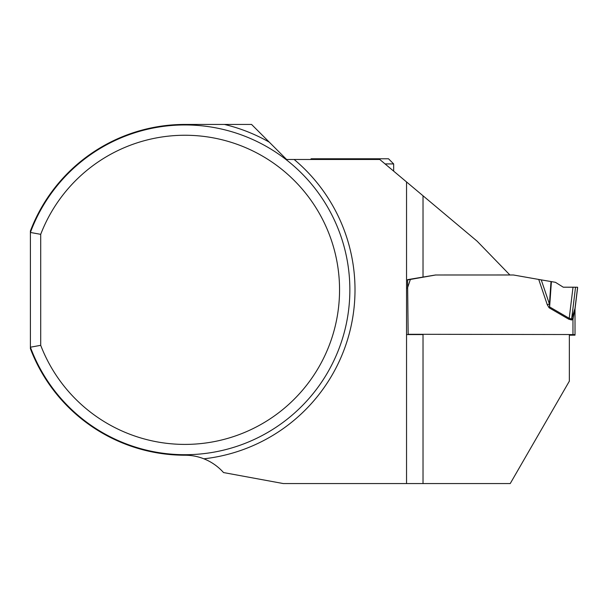 <?xml version="1.0" encoding="UTF-8"?>
<svg xmlns="http://www.w3.org/2000/svg" width="608" height="608" viewBox="0 0 608 608"><rect width="100%" height="100%" fill="white"/><g stroke="black" fill="none" stroke-linecap="round" stroke-linejoin="round"><path stroke-width="0.91" d="M40.706 234.338L30.4 232.454L30.4 348.673A165.399 165.399 0 0 0 184.976 455.225C191.573 455.225 197.866 456.426 203.862 458.812A51.528 51.528 0 0 1 223.524 472.56L283.328 483.565L406.539 483.565L406.539 181.944L379.764 159.471L286.596 159.471L251.56 124.435L184.976 124.435A165.399 165.399 0 0 0 30.4 230.987L30.4 232.454A164.882 164.882 0 0 1 283.716 157.784A164.882 164.882 0 0 1 283.716 421.876A164.882 164.882 0 0 1 30.4 347.206L40.706 345.329L40.706 234.338A154.576 154.576 0 0 1 278.031 166.402A154.576 154.576 0 0 1 278.031 413.258A154.576 154.576 0 0 1 40.706 345.329M406.539 181.944L477.128 241.194L509.876 274.968L435.67 274.991L513.426 274.991L541.249 279.885L549.412 304.03L551.008 281.542L541.249 279.885M406.539 483.565L510.226 483.565L569.354 381.155L569.354 334.529L408.158 334.278L407.565 279.65L435.67 274.968M385.062 163.924L393.657 163.924L388.504 158.772L311.212 158.772L310.513 159.471M569.354 335.198L575.024 335.145L575.024 334.636L569.354 334.575M423.024 334.575L406.539 334.575M549.115 307.792L547.284 304.76L549.412 304.03L549.617 306.926L569.21 318.303L571.634 319.063L575.008 308.4L577.6 287.234L573.025 287.181L569.21 318.303L568.708 319.17L549.115 307.792L549.617 306.926L551.41 281.61L551.008 281.542M435.67 274.991L407.558 279.938M575.062 308.575L577.6 287.941L575.008 309.001L575.024 334.636M575.008 309.426A8.246 5.951 7.2 0 1 575.008 308.4L575.084 307.808A8.246 8.238 180 0 0 575.024 308.811L572.964 319.322L571.976 318.28M573.025 287.181L563.266 287.196L555.461 282.325L551.41 281.61M577.6 287.941L577.6 287.234M575.024 309.32A8.246 8.238 180 0 1 575.084 308.317L575.062 308.499M572.964 334.575L572.964 319.322L571.634 319.99L571.634 319.063L575.54 287.181M577.509 287.956L577.6 287.234L563.266 287.196M224.413 124.435A170.035 170.035 0 0 1 269.306 142.181M294.143 159.471A170.035 170.035 0 0 1 203.862 458.812M423.024 195.784L423.024 277.202M423.024 334.529L423.024 483.565M571.634 319.99L568.708 319.17M547.284 304.76L538.734 279.452M410.37 279.452L407.444 288.108M407.542 280.797L407.846 279.885M575.024 308.811A8.246 8.238 180 0 1 575.084 307.808L575.084 308.317M393.657 163.924L393.657 171.129"/></g></svg>
